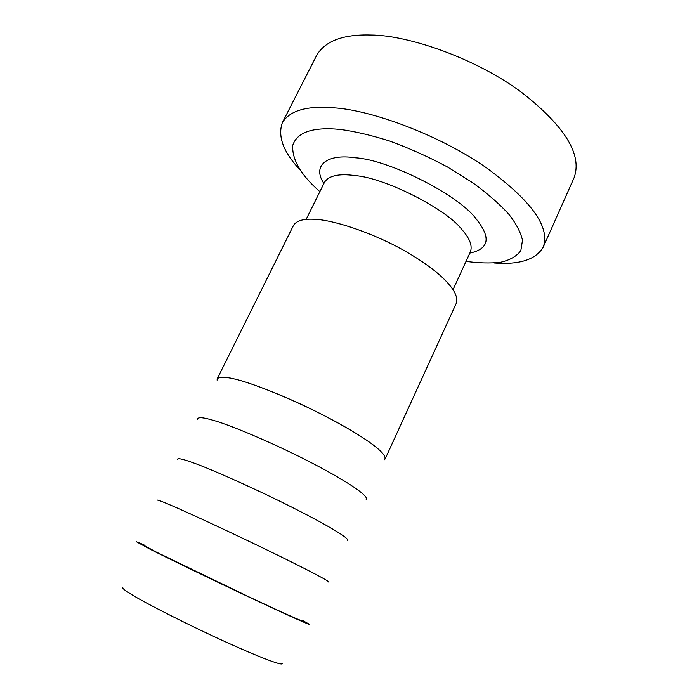 <?xml version="1.0" encoding="UTF-8"?>
<svg xmlns="http://www.w3.org/2000/svg" width="699" height="699" viewBox="0 0 699 699"><rect width="100%" height="100%" fill="white"/><g stroke="black" fill="none" stroke-linecap="round" stroke-linejoin="round"><path stroke-width="1.05" d="M385.201 458.85L456.298 303.27C460.195 292.348 441.733 273.029 410.837 254.471C377.722 234.296 332.296 219.058 312.715 219.233C302.58 218.866 296.14 220.98 293.414 225.585L217.258 378.744C219.547 376.516 226.249 376.822 237.363 379.671C252.82 383.812 279.207 393.913 306.878 407.01C355.136 430.304 386.486 451.44 385.201 458.85L384.24 459.828M197.52 419.234C197.747 416.892 203.077 417.277 213.51 420.396C231.71 425.429 279.329 445.761 315.048 464.625C348.093 481.934 369.719 496.535 366.154 499.671M217.092 380.107L217.258 378.744M217.197 379.74C217.669 376.595 223.278 376.307 234.016 378.875C252.654 382.79 300.43 402.344 335.599 421.637C368.137 439.269 388.959 455.084 384.459 459.514M177.502 459.392C177.485 457.862 182.544 458.928 192.662 462.598C210.416 468.776 257.87 489.912 294.148 508.356C327.709 525.325 350.147 538.702 347.534 540.493M157.161 500.239C156.891 499.523 161.661 501.279 171.465 505.508C188.756 512.856 236.044 534.822 272.89 552.839C306.966 569.467 330.225 581.603 328.6 582.014M143.933 544.774L136.462 541.786L149.918 549.134C166.738 557.688 213.833 580.511 251.256 598.099C285.865 614.386 309.963 625.255 309.334 624.242L302.317 620.319M143.784 545.264L156.349 552.114L248.949 596.85C280.43 611.66 302.606 621.673 302.029 620.738M282.379 663.631C282.02 665.902 259.067 657.069 227.096 642.573C192.522 626.977 149.7 605.351 134.584 596.308C126.038 591.319 122.115 588.392 122.814 587.518M319.871 191.657C301.12 175.292 292.068 159.905 292.689 145.506C296.988 132.19 312.741 126.825 339.967 129.411C354.148 131.246 370.549 135.064 389.16 140.866C408.644 147.935 428.006 156.602 447.255 166.851L473.162 183.042C488.147 194.104 500.003 204.484 508.75 214.165C516.002 223.374 520.589 232.059 522.503 240.229L520.825 250.67C516.666 256.297 509.868 260.168 500.432 262.3C489.929 263.401 478.457 263.095 466.015 261.365M300.666 170.547C283.532 152.557 277.433 136.585 282.361 122.622C289.823 110.451 307.106 105.532 334.218 107.856C371.37 110.101 440.335 135.248 487.002 168.232C531.59 200.928 550.34 227.201 543.272 247.062C535.967 259.547 519.715 264.86 494.508 263.007M282.361 122.622L316.787 55.142C325.288 40.926 343.261 34.216 370.715 35.011C408.391 35.055 476.77 58.699 522.004 92.687C565.15 126.51 582.503 154.89 574.045 177.852L543.272 247.062M306.118 219.416L324.519 182.264C328.801 175.589 339.032 173.369 355.188 175.598C385.07 177.843 446.443 208.984 461.908 229.587C469.763 238.359 472.594 245.777 470.392 251.841L453.101 289.517M469.815 253.099C489.125 249.001 491.266 237.66 476.255 219.075C459.269 195.388 389.291 159.783 355.398 157.799C326.905 153.483 311.841 165.471 323.908 183.505"/></g></svg>
